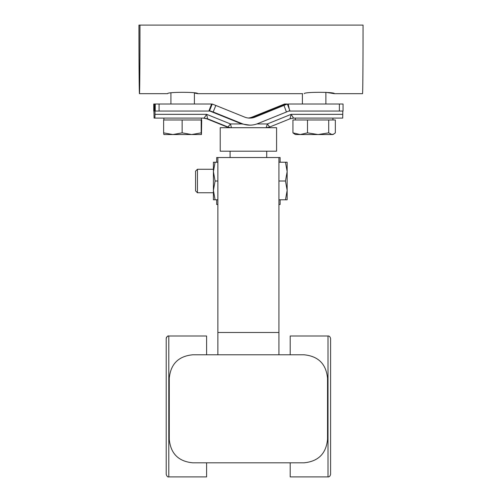 <?xml version="1.0" encoding="UTF-8"?>
<svg xmlns="http://www.w3.org/2000/svg" width="502" height="502" viewBox="0 0 502 502"><rect width="100%" height="100%" fill="white"/><g stroke="black" fill="none" stroke-linecap="round" stroke-linejoin="round"><path stroke-width="0.75" d="M216.688 162.228L216.688 157.528L278.93 157.528L278.93 354.788L304.061 354.788C318.343 356.194 326.168 364.019 327.536 378.27L327.536 439.325C326.168 453.576 318.343 461.407 304.061 462.813L192.737 462.813C178.492 461.438 170.667 453.607 169.262 439.325L169.262 378.27C170.667 363.988 178.492 356.163 192.737 354.788L217.874 354.788L217.874 332.481L278.93 332.481M217.874 157.528L217.874 332.481M217.874 354.788L278.93 354.788M278.93 204.496L280.11 204.496L280.11 199.796M280.11 162.228L280.11 157.528L278.93 157.528M217.874 204.496L216.688 204.496L216.688 199.796M266.719 151.19L266.719 157.528M230.085 151.19L230.085 157.528M276.583 127.703L276.583 151.19L220.221 151.19L220.221 127.703L276.583 127.703M248.358 118.02A14.087 14.087 90 0 0 252.136 117.079L284.552 104.014L287.376 104.014L289.842 110.616L257.777 123.611A21.134 21.128 -90 0 1 249.858 125.149L241.838 123.944A21.134 21.128 -90 0 1 240.947 123.611L209.892 111.055M249.858 125.149A21.134 21.128 -90 0 1 241.945 123.611L213.181 111.984L215.822 105.451L244.581 117.079A14.087 14.087 90 0 0 255.135 117.079L254.062 117.079L286.385 104.014L254.056 117.079L248.785 118.102M252.136 117.079L253.215 117.079L285.632 104.316M290.056 118.786L269.681 127.019L266.16 127.703L267.346 123.944L269.681 127.019L290.056 118.786L293.57 118.102L290.056 118.786L291.104 114.343L293.57 118.102L342.715 118.102L342.81 111.055M154.158 108.708L154.07 104.014L155.237 104.014L154.917 104.014L154.773 111.055L154.214 111.055L154.158 108.708L154.829 108.708M265.338 127.703L262.019 127.703M234.779 127.703L230.638 127.703L227.939 127.019L230.481 127.703M293.57 118.102L292.748 118.102M153.75 111.055L153.75 104.014L154.083 118.102L154.905 118.102L154.992 114.343L206.692 114.343L207.571 118.786L203.228 118.102L206.742 118.786L227.117 127.019L206.749 118.786M213.181 111.984L209.052 110.578L211.593 104.014L159.084 104.014L159.084 111.055L154.992 111.055L154.992 114.343M269.681 127.019L266.273 127.703L231.46 127.703L230.456 123.944L227.939 127.019L207.571 118.786L204.05 118.102L154.905 118.102M339.383 111.055L343.054 111.055L343.054 104.014L339.383 104.014L339.383 111.055L288.807 111.055M289.271 109.091L288.236 104.014L339.383 104.014M204.05 118.102L206.692 114.343L230.456 123.944L241.838 123.944M159.084 111.055L210.225 111.055L209.052 110.578L211.693 104.046L212.246 104.046L209.61 110.578M289.83 110.616L287.376 104.014L255.135 117.079M159.084 104.014L155.237 104.014L155.237 111.055M215.822 105.451L212.246 104.046M304.306 93.673C303.515 91.86 335.462 91.866 334.363 93.673L325.88 92.33M334.363 93.673L362.544 93.673A68.573 0.515 -90 0 0 363.053 25.1L139.97 25.1A68.573 0.515 90 0 1 139.456 93.673L167.637 93.673C166.846 91.86 198.792 91.866 197.694 93.673L194.406 93.039L194.406 104.014M139.456 93.673A68.573 0.515 90 0 1 138.947 25.1L139.951 25.1A65.756 0.489 90 0 1 139.456 90.856A65.756 0.489 90 0 1 138.966 25.1L138.966 25.1M330.592 418.191L330.592 394.71M290.2 354.788L290.2 336.001L328.007 336.001C329.262 335.857 330.121 336.716 330.592 338.586L330.592 474.315C330.121 476.178 329.262 477.044 328.007 476.9L328.007 336.001M290.2 476.9L328.007 476.9L290.2 476.9L290.2 462.813M166.206 406.451L166.206 418.191M206.598 476.9L168.791 476.9L206.598 476.9L206.598 462.813M206.598 354.788L206.598 336.001L168.791 336.001L168.791 476.9C167.781 477.264 166.915 476.404 166.206 474.315L166.206 338.586C166.915 336.497 167.781 335.637 168.791 336.001L168.302 336.045M166.206 394.71L166.206 406.149M215.088 162.228L213.413 171.615L215.088 181.009L213.413 190.402L215.088 199.796L213.413 199.796L213.413 162.228L217.874 162.228M215.088 181.009L217.874 181.009M215.088 199.796L217.874 199.796M197.443 192.755L195.56 190.873L195.56 171.151L197.443 169.268L197.443 192.755L213.413 192.755M278.93 199.796L287.15 199.796L287.15 190.402L285.469 199.796M285.469 181.009L287.15 190.402L287.15 171.615L285.469 181.009L278.93 181.009M285.469 162.228L287.15 171.615L287.15 162.228L278.93 162.228M287.15 171.615L287.15 162.228M163.884 134.542L172.883 134.542L163.621 132.861L163.872 134.536M163.621 132.861L163.621 119.978L201.71 119.978L201.446 134.542L201.183 132.861L191.664 134.542L182.138 132.861L172.883 134.542L201.459 134.536M201.183 119.978L201.183 132.861M182.138 119.978L182.138 132.861M295.345 134.542L300.215 134.542L292.93 132.861L295.345 134.542M295.772 118.102L332.92 118.102L332.92 119.978M292.93 132.861L292.93 119.978L335.342 119.978L335.342 132.861L333.868 133.99L332.023 134.542L328.703 132.861L318.099 134.542L307.5 132.861L300.215 134.542L332.92 134.542L333.868 133.996M328.703 119.978L328.703 132.861M307.5 119.978L307.5 132.861M253.353 117.336L253.215 117.079A14.087 14.087 -90 0 1 248.898 118.07M343.054 104.014L343.054 111.055M154.158 107.767L154.829 107.767M342.81 114.343L291.104 114.343L267.346 123.944L256.88 123.944M241.945 123.611L240.947 123.611M249.325 118.089A14.087 14.087 90 0 0 254.062 117.079M283.981 105.42L286.441 112.021M302.656 93.673L197.694 93.673M167.837 336.183L167.354 336.44M167.147 336.591L166.52 337.357M166.369 337.689L166.212 338.486M166.206 473.474L166.206 474.315C166.915 476.404 167.781 477.264 168.791 476.9M197.443 169.268L213.413 169.268M170.925 93.039L170.925 104.014M163.878 119.978L163.878 118.102M201.453 119.978L201.453 118.102M302.392 93.673L302.392 104.014M295.345 119.978L295.345 118.102M325.88 92.312L325.88 104.014"/></g></svg>
